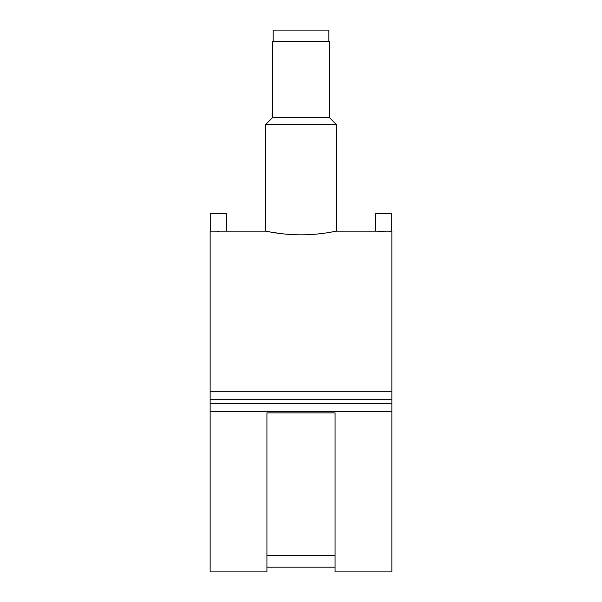 <?xml version="1.0" encoding="UTF-8"?>
<svg xmlns="http://www.w3.org/2000/svg" width="602" height="602" viewBox="0 0 602 602"><rect width="100%" height="100%" fill="white"/><g stroke="black" fill="none" stroke-linecap="round" stroke-linejoin="round"><path stroke-width="0.9" d="M328.827 41.455L328.827 30.1L273.173 30.1L273.173 41.455M377.725 231.236L383.331 231.334M384.881 231.326L385.604 231.318M388.975 231.236L391.3 231.145L391.3 213.537L375.4 213.537L375.4 231.145L336.209 231.145L336.209 124.373L265.791 124.373L265.791 231.145L210.7 231.145L210.7 213.537L226.6 213.537L226.6 231.145M272.601 117.563L272.601 41.455L329.399 41.455L329.399 117.563L272.601 117.563L265.791 124.373M301 234.825C319.85 234.923 336.646 231.025 336.209 231.145C336.646 231.025 319.94 234.915 301 234.825C282.127 234.923 265.347 231.025 265.791 231.145C265.354 231.025 282.12 234.923 301 234.825M334.787 231.431L334.14 231.559M333.478 231.687L328.195 232.62M325.923 232.974L320.588 233.674M335.073 412.882L335.073 571.9L391.864 571.9L391.864 411.745L210.136 411.745L210.136 571.9L266.927 571.9L266.927 412.882L335.073 412.882M335.073 567.122L266.927 567.122M210.7 231.145L210.136 231.145L210.136 391.3L391.864 391.3L391.864 231.145L375.4 231.145M283.963 233.952L281.473 233.681M281.39 233.674L269.907 231.951M268.432 231.672L265.791 231.145M217.119 231.326L218.609 231.334M266.927 555.413L335.073 555.413M391.864 391.3L391.864 403.791L210.136 403.791L210.136 411.745M210.136 391.3L210.136 403.791M391.864 399.254L210.136 399.254M391.864 403.791L391.864 411.745M329.399 117.563L336.209 124.373"/></g></svg>
